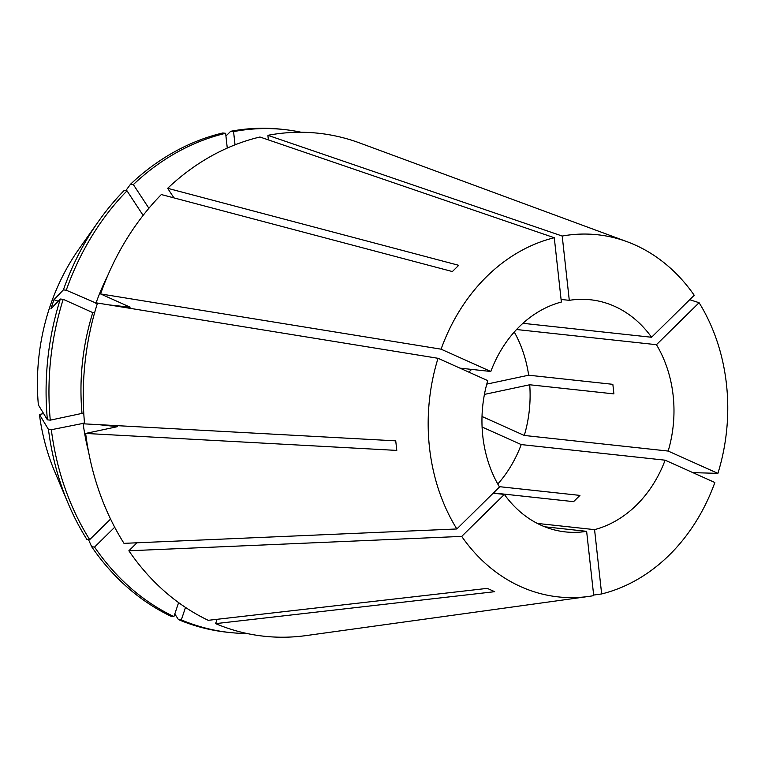 <?xml version="1.0" encoding="UTF-8"?>
<svg xmlns="http://www.w3.org/2000/svg" width="765" height="765" viewBox="0 0 765 765"><rect width="100%" height="100%" fill="white"/><g stroke="black" fill="none" stroke-linecap="round" stroke-linejoin="round"><path stroke-width="1.15" d="M493.167 493.205L504.365 494.419L461.716 536.399A182.127 149.376 96.2 0 0 588.648 596.442A182.127 149.376 96.2 0 0 593.716 595.629L586.631 531.331L544.737 526.789M461.716 536.399L128.874 550.781A252.957 207.468 96.2 0 0 208.233 620.319L487.286 588.371L494.687 591.689L215.634 623.638A252.957 207.468 96.2 0 0 306.143 635.581L588.648 596.442M665.12 460.186A116.749 95.749 96.2 0 1 594.568 529.638L601.653 593.946A182.127 149.376 96.2 0 0 714.854 482.505L665.12 460.186L521.233 444.58L482.084 427.013M601.653 593.946L593.659 595.046M516.557 329.524L656.447 344.69A116.749 95.749 96.2 0 1 668.17 451.063L717.905 473.372A182.127 149.376 96.2 0 0 699.095 302.711L689.705 299.717M717.905 473.372L692.851 472.627M561.08 299.45L569.294 300.339A116.749 95.749 96.2 0 1 590.551 299.775A116.749 95.749 96.2 0 1 651.57 337.26L694.218 295.271A182.127 149.376 96.2 0 0 627.118 241.721A182.127 149.376 96.2 0 0 562.208 236.041L267.884 135.319L268.391 139.899M627.118 241.721L359.579 142.931A252.957 207.468 96.2 0 0 267.884 135.319M459.966 368.137L490.814 371.484A116.749 95.749 96.2 0 1 561.367 302.032L554.281 237.733A182.127 149.376 96.2 0 0 441.08 349.175L100.569 293.923L130.165 307.195L108.888 304.891M554.281 237.733L259.947 137.012A252.957 207.468 96.2 0 0 167.659 188.305L458.723 265.312L452.373 271.556L161.319 194.549A252.957 207.468 96.2 0 0 100.569 293.923M504.365 494.419A116.749 95.749 96.2 0 0 565.383 531.904A116.749 95.749 96.2 0 0 586.631 531.331M493.415 492.956L573.597 501.649L579.937 495.404L499.287 486.655M497.785 484.044A116.749 95.749 96.2 0 0 521.233 444.58M594.568 529.638L537.355 523.432M668.17 451.063L524.293 435.457A116.749 95.749 96.2 0 0 529.715 384.766L613.903 393.889L612.851 384.326L528.663 375.204A116.749 95.749 96.2 0 0 514.271 332.029M651.57 337.26L522.916 323.308M656.447 344.69L699.095 302.711M569.294 300.339L562.208 236.041M490.814 371.484L441.08 349.175M217.078 619.306L215.634 623.638M97.327 303.638L66.259 290.203L63.38 289.887L53.942 299.727A389.156 57.251 -161.5 0 0 58.226 301.209M107.578 275.926A214.037 175.539 96.2 0 0 95.855 303.476M94.602 312.799L92.795 312.608L63.208 299.325L60.33 299.019A252.947 207.458 96.2 0 0 47.401 419.842L38.365 404.905A199.703 163.787 96.2 0 1 78.986 248.969L98.733 221.047A252.947 207.458 96.2 0 1 124.131 190.523L127.009 190.829L143.122 215.386M127.009 190.829A252.947 207.458 96.2 0 0 66.259 290.203M174.812 613.941L178.446 619.602L181.324 619.908L185.503 607.429M181.324 619.908A252.947 207.458 96.2 0 0 229.73 632.502A252.947 207.458 96.2 0 0 246.942 633.497M98.733 221.047A252.947 207.458 96.2 0 0 63.38 289.887M178.446 619.602A252.947 207.458 96.2 0 0 226.851 632.196L229.73 632.502M60.33 299.019L50.892 308.859L53.942 299.727M471.613 369.409L468.849 372.125M486.77 384.116L528.663 375.204M235.027 144.824L233.574 131.609L230.695 131.293L225.943 136.046M301.305 132.278A252.947 207.458 96.2 0 0 284.274 129.553A252.947 207.458 96.2 0 0 233.574 131.609M284.274 129.553L281.396 129.237A252.947 207.458 96.2 0 0 230.695 131.293M125.756 190.695L130.471 184.279L133.349 184.585L148.888 208.262M227.272 148.075L225.637 133.301L222.768 132.986A252.947 207.458 96.2 0 0 130.471 184.279M85.642 433.439A252.957 207.468 96.2 0 0 123.997 543.351L456.839 528.969A182.127 149.376 96.2 0 1 438.029 358.297L97.509 303.045A252.957 207.468 96.2 0 0 84.58 423.877L395.734 440.85L396.786 450.413L85.642 433.439L117.38 426.679L98.551 424.642M43.605 413.578L39.417 414.467L48.453 429.404L51.332 429.72L84.513 423.112M83.069 422.959A214.037 175.539 96.2 0 0 88.52 451.656M110.571 519.062L89.687 539.621L86.808 539.306A252.947 207.458 96.2 0 1 68.123 503.36A252.947 207.458 96.2 0 1 48.453 429.404M51.332 429.72A252.947 207.458 96.2 0 0 89.687 539.621M39.417 414.467A199.703 163.787 96.2 0 0 54.812 471.852L68.123 503.36M114.702 527.238L94.564 547.061L91.685 546.745A252.947 207.458 96.2 0 0 171.054 616.284L173.923 616.59L178.599 602.619M91.685 546.745L88.463 539.488M438.029 358.297L487.764 380.616A116.749 95.749 96.2 0 0 499.488 486.98L456.839 528.969M128.874 550.781L136.992 542.787M92.795 312.608A214.037 175.539 96.2 0 0 82.018 413.396L83.796 413.588M63.208 299.325A252.947 207.458 96.2 0 0 50.28 420.157L82.018 413.396M94.564 547.061A252.947 207.458 96.2 0 0 173.923 616.59M47.401 419.842L50.28 420.157M524.293 435.457L482.007 416.485M484.427 394.405L529.715 384.766M173.942 197.886L167.659 188.305M225.637 133.301A252.947 207.458 96.2 0 0 133.349 184.585"/></g></svg>
